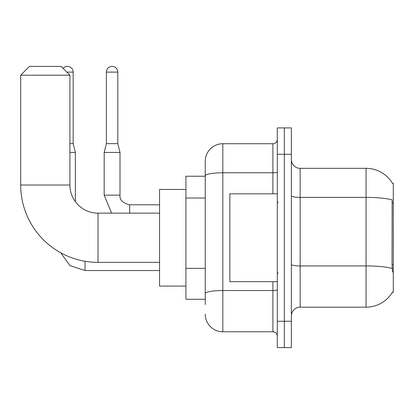<?xml version="1.0" encoding="UTF-8"?>
<svg xmlns="http://www.w3.org/2000/svg" width="414" height="414" viewBox="0 0 414 414"><rect width="100%" height="100%" fill="white"/><g stroke="black" fill="none" stroke-linecap="round" stroke-linejoin="round"><path stroke-width="0.62" d="M300.15 307.178L366.059 307.178A30.755 30.755 0 0 0 392.591 291.979L392.436 292.243L393.3 292.243L393.3 183.273L392.503 183.381A30.755 30.755 0 0 0 366.059 168.332A30.755 30.755 0 0 1 392.436 183.273A30.755 30.755 0 0 0 366.059 168.332L300.15 168.332A8.787 8.787 0 0 1 291.363 159.545A8.787 8.787 0 0 0 300.15 168.332L300.15 307.178A8.787 8.787 0 0 0 291.363 315.97M205.24 304.544L205.24 175.826L205.24 176.245L185.912 176.245L185.912 299.27L205.24 299.27M284.33 321.238L284.33 347.605L291.363 347.605L291.363 321.238L284.33 321.238L284.33 347.605L277.302 347.605L277.302 321.238L284.33 321.238L284.33 154.272L284.33 321.238M277.302 321.238L277.302 127.91L284.33 127.91L284.33 154.272L284.33 127.91L291.363 127.91L291.363 321.238M392.591 272.029L392.027 264.396L392.151 199.895A30.755 5.341 180 0 0 366.059 197.38L366.059 168.332A30.755 30.755 0 0 1 392.503 183.381M272.909 193.819L272.909 172.778L222.82 172.778A17.574 3.053 180 0 0 205.24 175.826L205.24 161.305A17.574 17.574 0 0 1 222.82 143.73L222.82 331.785L272.909 331.785L272.909 281.696M222.82 143.73L272.909 143.73A4.394 4.394 0 0 0 277.302 139.337M205.24 192.753L205.24 161.305M205.24 296.636L205.24 273.602M277.302 336.178A4.394 4.394 0 0 0 272.909 331.785M222.82 331.785A17.574 17.574 0 0 1 205.24 314.21M277.302 193.819L229.848 193.819L229.848 281.696L277.302 281.696M159.545 262.362L98.03 262.362A77.33 77.33 0 0 1 20.7 185.032L20.7 75.182L29.487 66.395L61.122 66.395L69.909 75.182L20.7 75.182M98.03 262.362L98.03 213.153A28.121 28.121 0 0 1 69.909 185.032L69.909 75.182M185.912 189.426L159.545 189.426L159.545 286.09L185.912 286.09M63.114 68.388A5.713 5.713 0 0 1 73.164 72.108L73.164 143.642L75.358 152.43L75.358 201.665M69.909 152.43L75.358 152.43M69.909 143.642L73.164 143.642M117.804 143.642L106.382 143.642L106.382 72.108A5.713 5.713 0 0 1 112.09 66.395A5.713 5.713 0 0 1 117.804 72.108L117.804 143.642L120.003 152.43L120.003 195.139C119.47 199.822 122.694 203.046 129.67 204.801L129.67 204.816M129.67 213.153L129.67 204.801C122.694 203.046 119.47 199.822 120.003 195.139L104.183 195.139L104.183 152.43L120.003 152.43M393.3 202.881L392.027 202.881M393.3 264.396L392.027 264.396M205.24 198.027L185.912 198.027M205.24 268.329L185.912 268.329M366.059 307.178L366.059 197.38L300.15 197.38A8.787 1.527 0 0 1 291.363 195.853M392.244 268.463A30.755 5.341 180 0 0 366.059 265.928L300.15 265.928A8.787 1.527 -0 0 1 291.363 264.401M291.363 154.272L277.302 154.272M277.302 289.769A4.394 0.761 0 0 1 272.909 290.53L222.82 290.53A17.574 3.053 180 0 0 205.24 293.583M277.302 172.012A4.394 0.761 0 0 1 272.909 172.778L272.909 143.73M20.7 185.032L69.909 185.032M159.545 270.533L85.025 270.533L70.038 265.659L60.739 252.778L70.038 265.659L85.025 270.533L70.038 265.659L60.739 252.778L70.038 265.659L85.025 270.533L85.025 261.26M66.835 72.108L73.164 72.108M106.382 72.108L117.804 72.108M278.182 202.606L277.302 201.727M278.182 272.909L277.302 273.789M159.545 213.153L98.03 213.153M60.739 252.778L70.038 265.659L85.025 270.533M104.183 195.139L111.64 213.153M120.003 195.139C119.47 199.822 122.694 203.046 129.67 204.801C122.694 203.046 119.47 199.822 120.003 195.139C119.47 199.822 122.694 203.046 129.67 204.801L159.545 204.801M106.382 143.642L104.183 152.43"/></g></svg>
